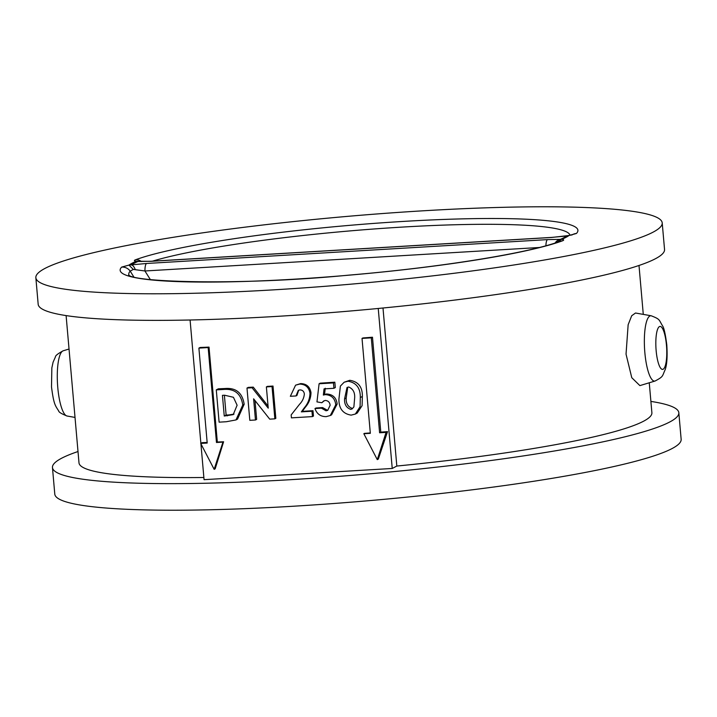 <?xml version="1.0" encoding="UTF-8"?>
<svg xmlns="http://www.w3.org/2000/svg" width="717" height="717" viewBox="0 0 717 717"><rect width="100%" height="100%" fill="white"/><g stroke="black" fill="none" stroke-linecap="round" stroke-linejoin="round"><path stroke-width="1.08" d="M133.729 276.798L130.225 271.16A9.581 9.455 -135.9 0 0 121.648 267.1L128.997 265.084A224.287 24.199 175 0 1 136.302 261.248C133.989 260.925 133.792 260.414 135.719 259.706A229.754 24.79 175 0 1 404.074 221.374A229.754 24.79 175 0 1 576.414 233.473A9.581 9.455 -135.9 0 0 572.417 234.692M626.04 354.144L628.146 324.747L631.695 315.749L635.513 313.015L651.215 315.785A32.731 8.12 -93.4 0 0 644.843 352.549A32.731 8.12 -93.4 0 0 655.096 381.014L639.887 385.612L631.776 377.707L626.04 354.144M650.893 401.412A314.378 33.923 175 0 1 678.829 412.732A314.378 33.923 175 0 1 290.331 479.7A314.378 33.923 175 0 1 52.458 467.538A314.378 33.923 175 0 1 78.001 451.531M678.829 412.732L681.15 439.315A314.378 33.923 175 0 1 292.653 506.274A314.378 33.923 175 0 1 54.788 494.112L52.458 467.538M273.724 289.847A314.378 33.923 175 0 1 35.85 277.685A314.378 33.923 175 0 1 424.347 210.726A314.378 33.923 175 0 1 662.212 222.888A314.378 33.923 175 0 1 273.724 289.847M662.212 222.888L664.542 249.462A314.378 33.923 175 0 1 276.045 316.43A314.378 33.923 175 0 1 38.171 304.268L35.85 277.685M200.921 443.823L204.058 479.673L392.235 468.47L378.235 308.462M203.87 477.495A287.544 31.028 175 0 1 78.995 462.868L66.107 315.588M362.022 338.406L362.883 337.958A578.915 62.469 -5 0 0 372.482 337.223L380.79 432.145A578.915 62.469 -5 0 0 387.538 431.625L378.307 459.095L377.285 459.633L386.087 432.387L379.598 432.772L371.289 337.85L362.022 338.406L370.33 433.328L363.842 433.713L377.285 459.633M363.842 433.713L364.478 433.373A578.915 62.469 -5 0 0 370.295 432.943M321.816 402.73L316.959 401.896L319.092 383.765L333.441 382.914L333.916 388.291L324.048 388.883L323.349 395.058L325.276 394.628C331.451 394.977 334.947 398.356 335.762 404.764L330.304 415.51L326.208 416.622C320.624 416.685 316.878 413.996 314.978 408.556L321.44 408.17L326.02 410.805L327.723 410.348L330.125 405.302C329.784 402.318 328.198 400.704 325.348 400.445L323.851 400.875L321.816 402.73L324.263 400.767M333.916 388.291L335.305 387.565L334.83 382.188A578.915 62.469 175 0 1 320.239 383.165L319.092 383.765M330.304 415.51L331.586 414.838L337.16 404.029C336.345 397.639 332.796 394.296 326.495 393.992L324.541 394.431L325.258 388.247M326.02 410.805L327.23 410.169L322.587 407.57A578.915 62.469 175 0 1 316.036 408L314.978 408.556M296.004 395.954L290.349 396.295L295.583 385.172L299.67 384.088C305.478 384.249 308.91 387.288 309.977 393.212C309.825 398.751 307.934 403.617 304.304 407.803L301.355 411.863L311.958 411.226L312.433 416.604L291.425 417.859L291.165 414.919L299.607 404.2C302.413 401.323 303.99 397.908 304.358 393.956C303.954 391.312 302.457 389.958 299.858 389.905L298.353 390.317L296.004 395.954L296.937 395.47L298.693 390.227M312.433 416.604L313.454 416.066L312.988 410.689A578.915 62.469 175 0 1 302.305 411.361L305.272 407.292C308.937 403.088 310.846 398.213 310.999 392.674C309.932 386.759 306.482 383.738 300.629 383.595L295.583 385.172M255.467 420.001L249.812 420.332L246.989 388.058L252.079 387.754L268.239 408.143L266.374 386.902L272.03 386.571L274.853 418.845L269.726 419.149L253.612 398.822L255.467 420.001L256.65 419.373L255.01 400.588M268.059 406.082L253.271 387.126A578.915 62.469 175 0 1 248.261 387.386L246.989 388.058M274.853 418.845L275.83 418.334L273.007 386.06A578.915 62.469 175 0 1 267.396 386.373L266.374 386.902M235.974 419.938L237.542 419.113L244.165 404.254C242.418 392.943 236.108 387.691 225.237 388.506A578.915 62.469 175 0 1 218.318 388.82L216.283 389.887L223.408 389.465C234.576 388.489 241.037 393.669 242.776 404.988L235.974 419.938L226.339 421.73L219.106 422.161L216.283 389.887M200.877 443.339L190.086 319.997M355.345 414.05L357.209 413.073L362.094 405.661L362.363 396.474C362.542 387.019 358.339 381.632 349.762 380.306L344.16 382.224L348.023 381.211C356.367 382.663 360.463 388.112 360.31 397.55L360.077 406.7L355.345 414.05L351.16 415.134C342.869 413.808 338.791 408.475 338.926 399.127L340.387 386.078L344.16 382.224M214.159 469.339L215.181 468.81L223.605 441.762A578.915 62.469 175 0 1 217.323 442.039L209.023 347.109A578.915 62.469 175 0 1 200.088 347.485L198.896 348.112L208.163 347.566L216.471 442.488L222.96 442.102L214.159 469.339L200.715 443.429L207.204 443.043L198.896 348.112M207.15 442.461A578.915 62.469 175 0 1 202.167 442.658L200.715 443.429M392.235 468.47L396.824 466.05L382.995 308.005M649.261 382.779L651.887 412.75A287.544 31.028 175 0 1 396.824 466.05M576.414 233.473L569.065 235.49A224.287 24.199 175 0 1 561.769 239.326C564.082 239.648 564.27 240.159 562.343 240.867A229.754 24.79 175 0 1 293.997 279.2A229.754 24.79 175 0 1 121.648 267.1M128.997 265.084L146.528 263.48L547.483 239.612L561.769 239.326M569.065 235.49L551.57 237.47L150.615 261.338L136.302 261.248M146.528 263.48A9.581 2.375 86.6 0 0 144.924 270.981L150.355 279.585M244.165 404.254L242.776 404.988M224.6 395.219L222.44 395.345L224.251 416.03L233.213 414.623L237.112 405.222L233.428 397.29L224.6 395.219M234.011 414.121L228.992 414.919A578.915 62.469 175 0 1 226.124 415.053L224.251 416.03M226.124 415.053L224.385 395.228M273.007 386.06L272.03 386.571M253.271 387.126L252.079 387.754M312.988 410.689L311.958 411.226M302.305 411.361L301.355 411.863M310.999 392.674L309.977 393.212M300.629 383.595L299.67 384.088M322.587 407.57L321.44 408.17M337.16 404.029L335.762 404.764M326.495 393.992L325.276 394.628M324.541 394.431L323.349 395.058M334.83 382.188L333.441 382.914M362.363 396.474L360.31 397.55M349.762 380.306L348.023 381.211M354.655 397.881C354.996 392.432 353.006 388.802 348.668 387.001L347.019 387.458L344.581 398.858C344.268 404.227 346.275 407.722 350.622 409.344L352.074 408.959L353.884 406.915L354.655 397.881M350.622 409.344L352.361 408.43C347.906 406.862 345.854 403.384 346.194 398.007L347.736 387.288M346.194 398.007L344.581 398.858M223.605 441.762L222.96 442.102M217.323 442.039L216.471 442.488M209.023 347.109L208.163 347.566M372.482 337.223L371.289 337.85M380.79 432.145L379.598 432.772M387.538 431.625L386.087 432.387M539.193 247.508L144.924 270.981L133.308 269.413L130.225 271.16A221.499 23.903 -5 0 0 129.033 275.167M150.615 261.338A9.581 2.375 86.6 0 1 150.884 261.257L139.259 261.472A9.581 7.797 93.7 0 0 137.807 261.553A222.189 23.975 -5 0 0 131.354 264.94A9.581 4.177 82 0 1 135.253 269.547M133.308 269.413L129.141 265.263M128.63 274.934C132.977 282.211 240.061 285.751 348.659 275.149C440.229 267.441 529.433 252.949 559.878 241.36L559.878 241.36A9.581 8.846 69.9 0 1 562.343 240.867M547.483 239.612A9.581 2.375 86.6 0 0 545.888 245.743M556.625 242.498L561.088 239.541M150.884 261.257L551.83 237.39L566.233 236.018A9.581 4.177 82 0 1 566.744 236.018A222.189 23.975 -5 0 1 560.291 239.406A9.581 7.797 93.7 0 0 555.101 243M136.983 261.14L139.394 261.481M135.719 259.706A9.581 8.846 69.9 0 1 141.473 261.553M568.931 235.427L566.233 236.018M570.024 235.23A221.499 23.903 -5 0 0 402.506 227.074A221.499 23.903 -5 0 0 152.461 261.167M666.46 345.209A21.519 5.342 86.6 0 0 659.434 326.602A21.519 5.342 86.6 0 0 656.145 350.622A21.519 5.342 86.6 0 0 663.162 369.228A21.519 5.342 86.6 0 0 666.46 345.209M67.075 416.021C61.501 413.817 58.695 412.105 58.669 410.904C55.119 405.365 53.748 404.245 51.507 386.938L51.839 367.955L53.094 362.175L55.451 356.878C55.334 355.677 57.916 353.642 63.195 350.792A32.731 8.12 86.6 0 0 57.772 387.494A32.731 8.12 86.6 0 0 67.075 416.021L75.016 417.419M225.237 388.506L223.408 389.465M228.992 414.919L227.208 415.86M305.272 407.292L304.304 407.803M655.096 381.014C663.834 376.371 662.024 376.362 665.206 369.613C666.98 364.487 667.509 356.232 666.792 344.868C665.448 334.382 664.059 328.072 662.625 325.966C658.654 319.594 660.474 319.388 651.215 315.785M63.195 350.792L69.029 349.027M638.999 265.469L643.283 314.387M572.085 234.934L568.796 235.445"/></g></svg>
